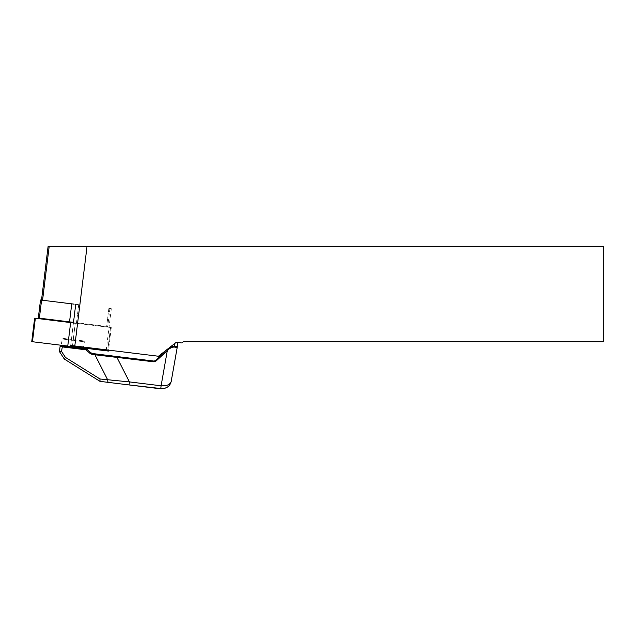 <?xml version="1.0" encoding="UTF-8"?>
<svg xmlns="http://www.w3.org/2000/svg" width="635" height="635" viewBox="0 0 635 635"><rect width="100%" height="100%" fill="white"/><g stroke="black" fill="none" stroke-linecap="round" stroke-linejoin="round"><path stroke-width="0.48" stroke-dasharray="3.17 2.38" d="M40.521 300.006L78.708 304.697L76.502 322.723L106.664 326.43L76.502 322.723L78.708 304.697L75.724 304.324L78.708 304.697L75.724 304.324L70.675 345.464L158.44 356.243L176.3 342.289L181.681 342.948L183.436 341.717L603.25 341.717L603.25 246.309L48.117 246.309M108.879 308.396L111.331 308.697L108.879 308.396L106.664 326.43L108.879 308.396M111.331 308.697L106.275 349.837M73.438 322.929L70.675 345.464M166.132 350.234L169.632 347.496L155.837 360.204A3.056 3.056 0 0 1 153.376 361.005L116.967 356.529L116.872 357.291L153.289 361.759A3.818 3.818 0 0 0 156.353 360.767L169.235 348.893C171.442 347.377 173.434 346.805 175.22 347.186L177.205 347.432L177.34 346.647M169.632 347.496A7.636 7.636 0 0 1 174.307 346.281L174.641 343.583L169.632 347.496L176.3 342.289L177.856 342.479L176.3 342.289M74.803 345.972L87.043 246.309M73.946 304.109L75.724 304.324M108.466 382.405L129.048 384.929L129.421 381.905L107.744 379.936A3.056 1.048 -83 0 0 108.466 382.405L100.02 381.365M163.195 388.803L168.045 386.644L170.394 383.675L171.283 381.008C170.505 384.469 167.108 386.064 161.1 385.794L129.421 381.905L116.872 357.291L94.917 354.767L95.282 353.87L92.599 353.544L92.226 354.441L94.917 354.767L107.744 379.936L99.973 378.976L65.405 357.378L61.531 351.409L62.452 345.996L60.936 345.805A0.762 0.762 0 0 0 60.087 346.472L59.46 351.584L64.302 359.045L99.973 381.341M171.283 381.008L177.205 347.432L176.546 346.543L174.72 346.321L176.752 346.599M172.72 346.337L171.537 346.607M177.205 347.432A0.762 0.762 0 0 0 176.546 346.543L177.205 347.432A0.762 0.762 0 0 0 176.546 346.543L174.72 346.321A0.762 0.595 -83 0 1 175.22 347.186M63.222 338.399L83.756 340.924L63.222 338.399L62.389 339.003L84.415 341.836L62.389 339.003L60.936 345.805L82.995 348.52M90.924 352.782L86.876 349.131L86.09 349.837L90.138 353.489L90.924 352.782L92.599 353.544M169.235 348.893L168.585 348.313L166.791 349.988L167.315 350.544L161.092 385.794M86.876 349.131A0.762 0.762 0 0 0 86.455 348.94L86.09 349.837L62.087 346.893M38.306 318.04L73.509 322.358M106.664 326.43L107.728 326.557L106.664 326.43M31.75 341.646L107.688 350.972L110.577 327.485L75.279 323.151L111.284 327.573L110.577 327.485L107.807 350.028M34.631 318.159L75.279 323.151L72.509 345.694M107.688 350.972L108.402 351.06M49.197 246.309L42.569 300.26M156.353 360.767L155.837 360.204A3.056 3.056 0 0 1 153.376 361.005L153.289 361.759M39.37 318.167L41.585 300.133M71.747 303.84L69.532 321.874M75.279 323.151L72.398 346.639M70.636 322.58L67.754 346.067M35.346 318.246L32.456 341.733M83.756 340.924L84.415 341.836L83.114 347.956M109.942 308.531L107.728 326.557M111.284 327.573L108.514 350.115"/><path stroke-width="0.95" d="M73.946 304.109L40.521 300.006L38.306 318.04L69.532 321.874L71.747 303.84M75.724 304.324L73.438 322.929M48.117 246.309L603.25 246.309L603.25 341.717L183.436 341.717L181.681 342.948L176.3 342.289L158.44 356.243L70.675 345.464M176.3 342.289L174.641 343.583L174.307 346.281A7.636 7.636 0 0 0 169.632 347.496L174.72 346.321L176.546 346.543L177.205 347.432L171.283 381.008C170.243 386.096 166.727 388.699 160.726 388.818L100.02 381.365L99.973 378.976L99.973 381.341L64.31 359.053L65.405 357.378L64.302 359.045L59.468 351.592L61.531 351.409L59.468 351.592L60.087 346.472L62.087 346.893L60.087 346.472A0.762 0.762 0 0 1 60.936 345.805L86.455 348.94L62.452 345.996L61.531 351.409L65.405 357.378L99.973 378.976L129.421 381.905L129.048 384.929L163.195 388.803M87.043 246.309L74.803 345.972M177.34 346.647L177.856 342.479L177.205 347.432L175.22 347.186C173.426 346.805 171.434 347.377 169.235 348.893L156.353 360.767A3.818 3.818 0 0 1 153.289 361.759L94.917 354.767L107.744 379.936A3.056 1.048 97 0 0 108.466 382.405M175.22 347.186A0.762 0.595 -83 0 0 174.72 346.321L172.72 346.337M171.537 346.607L169.632 347.496M176.705 346.583L177.205 347.162M161.639 385.858L129.421 381.905L116.872 357.291L116.967 356.529L95.282 353.87L153.376 361.005A3.056 3.056 0 0 0 155.837 360.204L166.132 350.234M92.599 353.544L95.282 353.87L94.917 354.767L92.226 354.441L92.599 353.544L90.924 352.782L86.876 349.131L86.09 349.837L62.087 346.893M83.114 347.956L82.995 348.52L60.936 345.805L61.055 345.249M171.283 381.008C170.505 384.469 167.108 386.064 161.1 385.794A6.485 6.485 0 0 0 161.1 385.794L167.315 350.544L166.791 349.988L168.585 348.313L169.235 348.893M160.726 388.818L161.1 385.794L160.726 388.818M177.205 347.432A0.762 0.762 0 0 0 176.546 346.543A0.762 0.762 0 0 1 177.205 347.432M86.876 349.131A0.762 0.762 0 0 0 86.455 348.94L86.09 349.837L90.138 353.489L92.226 354.441L90.138 353.489L90.924 352.782M73.509 322.358L69.532 321.874M75.279 323.151L34.631 318.159L31.75 341.646L108.402 351.06L108.514 350.115M49.197 246.309L42.569 300.26M153.289 361.759L153.376 361.005A3.056 3.056 0 0 0 155.837 360.204L156.353 360.767M41.585 300.133L39.37 318.167M72.509 345.694L72.398 346.639M70.636 322.58L67.754 346.067M107.807 350.028L107.688 350.972M35.346 318.246L32.456 341.733M48.133 246.182L41.513 300.125"/></g></svg>
